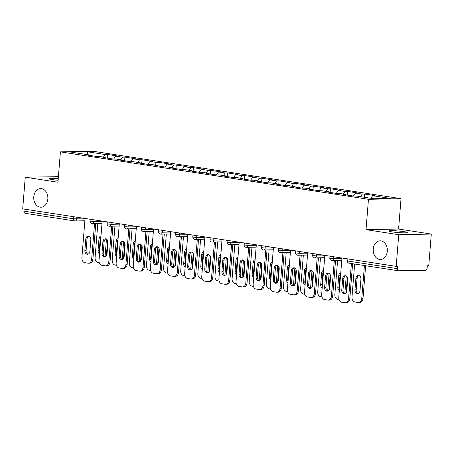 <?xml version="1.0" encoding="UTF-8"?>
<svg xmlns="http://www.w3.org/2000/svg" width="454" height="454" viewBox="0 0 454 454"><rect width="100%" height="100%" fill="white"/><g stroke="black" fill="none" stroke-linecap="round" stroke-linejoin="round"><path stroke-width="0.68" d="M373.239 249.07A9.318 7.065 -91.1 0 0 380.446 259.472A9.318 7.065 -91.1 0 0 387.296 251.238A9.318 7.065 -91.1 0 0 380.089 240.836A9.318 7.065 -91.1 0 0 373.239 249.07M33.783 196.815A9.318 7.065 -91.1 0 0 40.991 207.211A9.318 7.065 -91.1 0 0 47.835 198.977A9.318 7.065 -91.1 0 0 40.633 188.58A9.318 7.065 -91.1 0 0 33.783 196.815M58.123 180.272A9.318 0.794 -175.4 0 1 52.471 179.625A9.318 0.794 -175.4 0 1 49.259 178.762A9.318 0.794 -175.4 0 1 58.248 178.689M404.077 231.648A9.318 0.794 -175.4 0 1 407.289 232.51A9.318 0.794 -175.4 0 1 401.835 232.794A9.318 0.794 -175.4 0 1 391.927 231.881A9.318 0.794 -175.4 0 1 388.715 231.018A9.318 0.794 -175.4 0 1 394.168 230.734A9.318 0.794 -175.4 0 1 404.077 231.648M58.413 176.668L25.248 177.202L22.7 208.868L396.189 266.367L398.737 234.695L431.3 234.071L398.584 229.037L401.03 198.67L92.968 151.244L60.405 151.869L368.466 199.295L401.03 198.67M431.3 234.071L428.752 265.743L427.327 265.772L427.14 268.081A2.185 1.413 98.8 0 1 425.546 270.278L398.68 270.794A2.185 1.413 98.8 0 1 398.521 270.783L348.786 263.127A2.185 1.413 98.8 0 0 348.944 263.138M87.526 154.655L87.474 151.789L70.955 152.107L88.797 154.854L86.328 154.899L96.753 156.505L99.222 156.46L105.918 157.487L106.196 157.958M87.474 151.789L105.311 154.536L107.78 154.485L107.484 158.157M113.591 159.099L115.742 156.142L118.21 156.091L107.78 154.485M115.742 156.142L122.438 157.169L124.907 157.124L124.612 160.795M130.718 161.732L132.869 158.775L135.337 158.73L124.907 157.124M132.869 158.775L139.565 159.808L142.034 159.763L141.739 163.429M147.845 164.371L149.996 161.414L152.465 161.369L142.034 159.763M149.996 161.414L156.692 162.447L159.161 162.396L158.866 166.068M164.972 167.004L167.123 164.053L169.592 164.002L159.161 162.396M167.123 164.053L173.82 165.08L176.288 165.035L175.993 168.701M182.099 169.643L184.25 166.686L186.719 166.641L176.288 165.035M184.25 166.686L190.947 167.719L193.415 167.668L193.12 171.34M199.221 172.282L201.372 169.325L203.84 169.274L193.415 167.668M201.372 169.325L208.074 170.352L210.537 170.307L210.242 173.978M216.348 174.915L218.499 171.958L220.967 171.913L210.537 170.307M218.499 171.958L225.195 172.991L227.664 172.946L227.369 176.612M233.475 177.554L235.626 174.597L238.095 174.546L227.664 172.946M235.626 174.597L242.322 175.624L244.791 175.579L244.496 179.251M250.602 180.187L252.753 177.23L255.222 177.185L244.791 175.579M252.753 177.23L259.45 178.263L261.918 178.218L261.623 181.884M267.729 182.826L269.88 179.869L272.349 179.824L261.918 178.218M269.88 179.869L276.577 180.902L279.045 180.851L278.75 184.523M284.857 185.459L287.007 182.508L289.476 182.457L279.045 180.851M287.007 182.508L293.704 183.535L296.173 183.49L295.877 187.156M301.984 188.098L304.135 185.141L306.603 185.096L296.173 183.49M304.135 185.141L310.831 186.174L313.3 186.123L313.005 189.795M319.111 190.737L321.262 187.78L323.73 187.729L313.3 186.123M321.262 187.78L327.958 188.807L330.427 188.762L330.132 192.434M336.238 193.37L338.389 190.413L340.858 190.368L330.427 188.762M338.389 190.413L345.085 191.446L347.554 191.401L347.259 195.067M353.365 196.009L355.516 193.052L357.985 193.007L347.554 191.401M355.516 193.052L362.213 194.085L364.681 194.034L364.42 197.28M370.77 198.262L372.638 195.685L375.106 195.64L364.681 194.034M372.638 195.685L390.48 198.432L373.965 198.75L356.123 196.003L353.655 196.054L343.224 194.448L345.693 194.397L338.996 193.37L336.527 193.415L326.097 191.809L328.565 191.764L321.869 190.731L319.4 190.782L308.97 189.176L311.438 189.125L304.742 188.098L302.273 188.143L291.843 186.537L294.311 186.492L287.615 185.459L285.146 185.504L274.721 183.898L277.184 183.853L270.488 182.82L268.019 182.871L257.594 181.265L260.063 181.22L253.36 180.187L250.897 180.232L240.467 178.626L242.935 178.581L236.239 177.548L233.77 177.599L223.34 175.993L225.808 175.942L219.112 174.915L216.643 174.96L206.212 173.354L208.681 173.309L201.985 172.276L199.516 172.321L189.085 170.721L191.554 170.67L184.857 169.643L182.389 169.688L171.958 168.082L174.427 168.037L167.73 167.004L165.262 167.049L154.831 165.443L157.3 165.398L150.603 164.365L148.135 164.416L137.704 162.81L140.173 162.759L133.476 161.732L131.007 161.777L120.577 160.171L123.045 160.126L116.349 159.093L113.88 159.144L103.455 157.538L105.918 157.487M120.565 159.746L122.438 157.169M137.693 162.379L139.565 159.808M123.045 160.126L123.323 160.597M154.82 165.018L156.692 162.447M140.173 162.759L140.451 163.23M171.947 167.651L173.82 165.08M157.3 165.398L157.572 165.869M189.074 170.29L190.947 167.719M174.427 168.037L174.699 168.502M206.201 172.929L208.074 170.352M191.554 170.67L191.826 171.141M223.328 175.562L225.195 172.991M208.681 173.309L208.953 173.78M240.455 178.201L242.322 175.624M225.808 175.942L226.081 176.413M257.577 180.834L259.45 178.263M242.935 178.581L243.208 179.052M274.704 183.473L276.577 180.902M260.063 181.22L260.335 181.685M291.831 186.106L293.704 183.535M277.184 183.853L277.462 184.324M308.958 188.745L310.831 186.174M294.311 186.492L294.589 186.957M326.086 191.384L327.958 188.807M311.438 189.125L311.716 189.596M343.213 194.017L345.085 191.446M328.565 191.764L328.838 192.235M360.34 196.656L362.213 194.085M345.693 194.397L345.965 194.868M347.86 258.928L347.696 260.999L397.432 268.654L397.613 266.339L396.189 266.367M397.432 268.654A2.185 1.413 98.8 0 0 398.521 270.783M25.186 213.301A2.185 1.413 -81.2 0 1 25.027 213.289A2.185 1.413 -81.2 0 1 23.937 211.155L24.102 209.084M25.248 177.202L57.964 182.236L60.405 151.869M398.584 229.037L366.02 229.662L398.737 234.695M366.02 229.662L368.466 199.295M103.438 157.107L105.311 154.536M88.797 154.854L89.069 155.319M344.966 293.715A3.348 2.537 88.9 0 1 342.991 290.066L343.911 278.642A3.348 2.537 88.9 0 1 345.761 275.794M352.616 263.717L349.79 298.868A4.37 3.314 88.9 0 1 346.578 302.733L345.346 302.756A4.37 3.314 -91.1 0 0 348.553 298.897L349.79 298.868M345.346 302.756A4.37 3.314 -91.1 0 1 344.909 302.727L341.726 302.233A4.37 3.314 -91.1 0 1 338.78 297.387L341.953 258.014M351.402 263.53L348.553 298.897M341.76 290.089L342.679 278.665A3.348 2.537 88.9 0 1 345.142 275.703A3.348 2.537 88.9 0 1 347.73 279.443L346.811 290.866A3.348 2.537 88.9 0 1 344.348 293.823A3.348 2.537 88.9 0 1 341.76 290.089L342.991 290.066M355.874 278.41L354.954 289.834A3.348 2.537 -91.1 0 0 357.542 293.573A3.348 2.537 -91.1 0 0 360.005 290.611L360.924 279.187A3.348 2.537 -91.1 0 0 358.337 275.453A3.348 2.537 -91.1 0 0 355.874 278.41L357.111 278.387L356.191 289.811A3.348 2.537 -91.1 0 0 358.161 293.46M354.642 264.029L351.981 297.137A4.37 3.314 -91.1 0 0 354.92 301.984L358.104 302.472A4.37 3.314 -91.1 0 0 358.541 302.5A4.37 3.314 -91.1 0 0 361.747 298.641L362.984 298.619L365.629 265.721M364.414 265.533L361.747 298.641M358.955 275.538A3.348 2.537 -91.1 0 0 357.111 278.387M362.984 298.619A4.37 3.314 88.9 0 1 359.772 302.478L358.541 302.5M327.839 291.076A3.348 2.537 88.9 0 1 325.87 287.427L326.789 276.004A3.348 2.537 88.9 0 1 328.634 273.16M335.54 260.448L332.663 296.235A4.37 3.314 88.9 0 1 329.451 300.094L328.219 300.117A4.37 3.314 -91.1 0 0 331.426 296.258L332.663 296.235M328.219 300.117A4.37 3.314 -91.1 0 1 327.782 300.088L324.599 299.6A4.37 3.314 -91.1 0 1 321.653 294.754L324.826 255.381M334.309 260.471L331.426 296.258M324.633 287.45L325.552 276.026A3.348 2.537 88.9 0 1 328.015 273.07A3.348 2.537 88.9 0 1 330.603 276.804L329.683 288.228A3.348 2.537 88.9 0 1 327.221 291.19A3.348 2.537 88.9 0 1 324.633 287.45L325.87 287.427M310.712 288.443A3.348 2.537 88.9 0 1 308.743 284.794L309.662 273.37A3.348 2.537 88.9 0 1 311.506 270.522M318.413 257.815L315.536 293.596A4.37 3.314 88.9 0 1 312.324 297.455L311.092 297.484A4.37 3.314 -91.1 0 0 314.299 293.619L315.536 293.596M311.092 297.484A4.37 3.314 -91.1 0 1 310.655 297.449L307.471 296.961A4.37 3.314 -91.1 0 1 304.532 292.115L307.699 252.742M317.181 257.838L314.299 293.619M307.506 284.817L308.425 273.393A3.348 2.537 88.9 0 1 310.888 270.431A3.348 2.537 88.9 0 1 313.476 274.171L312.556 285.594A3.348 2.537 88.9 0 1 310.093 288.551A3.348 2.537 88.9 0 1 307.506 284.817L308.743 284.794M293.585 285.804A3.348 2.537 88.9 0 1 291.616 282.155L292.535 270.732A3.348 2.537 88.9 0 1 294.379 267.883M301.286 255.176L298.409 290.963A4.37 3.314 88.9 0 1 295.196 294.822L293.965 294.845A4.37 3.314 -91.1 0 0 297.171 290.986L298.409 290.963M293.965 294.845A4.37 3.314 -91.1 0 1 293.534 294.816L290.35 294.328A4.37 3.314 -91.1 0 1 287.405 289.482L290.571 250.109M300.054 255.199L297.171 290.986M290.378 282.178L291.298 270.754A3.348 2.537 88.9 0 1 293.761 267.798A3.348 2.537 88.9 0 1 296.349 271.532L295.429 282.956A3.348 2.537 88.9 0 1 292.972 285.918A3.348 2.537 88.9 0 1 290.378 282.178L291.616 282.155M276.458 283.165A3.348 2.537 88.9 0 1 274.488 279.516L275.408 268.093A3.348 2.537 88.9 0 1 277.252 265.25M284.159 252.537L281.281 288.324A4.37 3.314 88.9 0 1 278.069 292.183L276.838 292.206A4.37 3.314 -91.1 0 0 280.05 288.347L281.281 288.324M276.838 292.206A4.37 3.314 -91.1 0 1 276.407 292.177L273.223 291.689A4.37 3.314 -91.1 0 1 270.278 286.843L273.444 247.47M282.927 252.566L280.05 288.347M273.251 279.545L274.171 268.121A3.348 2.537 88.9 0 1 276.634 265.159A3.348 2.537 88.9 0 1 279.221 268.899L278.302 280.322A3.348 2.537 88.9 0 1 275.845 283.279A3.348 2.537 88.9 0 1 273.251 279.545L274.488 279.516M259.33 280.532A3.348 2.537 88.9 0 1 257.361 276.883L258.281 265.459A3.348 2.537 88.9 0 1 260.125 262.611M267.031 249.904L264.154 285.685A4.37 3.314 88.9 0 1 260.948 289.55L259.711 289.573A4.37 3.314 -91.1 0 0 262.923 285.714L264.154 285.685M259.711 289.573A4.37 3.314 -91.1 0 1 259.279 289.544L256.096 289.05A4.37 3.314 -91.1 0 1 253.15 284.21L256.317 244.837M265.8 249.927L262.923 285.714M256.124 276.906L257.043 265.482A3.348 2.537 88.9 0 1 259.506 262.526A3.348 2.537 88.9 0 1 262.094 266.26L261.175 277.683A3.348 2.537 88.9 0 1 258.718 280.646A3.348 2.537 88.9 0 1 256.124 276.906L257.361 276.883M340.755 272.877A3.348 2.537 -91.1 0 0 338.746 275.777L337.827 287.2A3.348 2.537 -91.1 0 0 339.325 290.634M337.594 260.409L334.853 294.498A4.37 3.314 -91.1 0 0 337.793 299.345L339.019 299.532M346.232 276.004L344.813 293.659M346.107 292.83L347.361 277.315M340.682 273.785A3.348 2.537 -91.1 0 0 339.984 275.754L339.064 287.178A3.348 2.537 -91.1 0 0 339.433 289.306M323.628 270.243A3.348 2.537 -91.1 0 0 321.619 273.138L320.7 284.562A3.348 2.537 -91.1 0 0 322.198 288.001M320.467 257.776L317.726 291.865A4.37 3.314 -91.1 0 0 320.672 296.706L321.892 296.899M329.105 273.37L327.686 291.025M328.985 290.197L330.234 274.676M323.554 271.151A3.348 2.537 -91.1 0 0 322.856 273.115L321.937 284.539A3.348 2.537 -91.1 0 0 322.306 286.667M306.501 267.605A3.348 2.537 -91.1 0 0 304.492 270.505L303.573 281.928A3.348 2.537 -91.1 0 0 305.071 285.362M303.34 255.137L300.599 289.226A4.37 3.314 -91.1 0 0 303.544 294.073L304.765 294.26M311.977 270.732L310.559 288.386M311.858 287.558L313.107 272.037M306.427 268.513A3.348 2.537 -91.1 0 0 305.729 270.476L304.81 281.9A3.348 2.537 -91.1 0 0 305.179 284.034M289.374 264.971A3.348 2.537 -91.1 0 0 287.365 267.866L286.451 279.289A3.348 2.537 -91.1 0 0 287.944 282.728M286.213 252.498L283.472 286.593A4.37 3.314 -91.1 0 0 286.417 291.434L287.637 291.621M294.85 268.098L293.432 285.748M294.731 284.925L295.98 269.404M289.3 265.874A3.348 2.537 -91.1 0 0 288.602 267.843L287.683 279.267A3.348 2.537 -91.1 0 0 288.052 281.395M272.247 262.333A3.348 2.537 -91.1 0 0 270.243 265.227L269.324 276.651A3.348 2.537 -91.1 0 0 270.822 280.09M269.086 249.865L266.345 283.954A4.37 3.314 -91.1 0 0 269.29 288.801L270.51 288.988M277.723 265.459L276.304 283.114M277.604 282.286L278.852 266.765M272.173 263.241A3.348 2.537 -91.1 0 0 271.475 265.204L270.556 276.628A3.348 2.537 -91.1 0 0 270.924 278.762M242.203 277.893A3.348 2.537 88.9 0 1 240.234 274.244L241.153 262.821A3.348 2.537 88.9 0 1 242.998 259.977M249.91 247.265L247.027 283.052A4.37 3.314 88.9 0 1 243.821 286.911L242.584 286.934A4.37 3.314 -91.1 0 0 245.796 283.075L247.027 283.052M242.584 286.934A4.37 3.314 -91.1 0 1 242.152 286.905L238.969 286.417A4.37 3.314 -91.1 0 1 236.023 281.571L239.19 242.198M248.673 247.288L245.796 283.075M239.003 274.273L239.922 262.843A3.348 2.537 88.9 0 1 242.379 259.887A3.348 2.537 88.9 0 1 244.967 263.621L244.048 275.045A3.348 2.537 88.9 0 1 241.59 278.007A3.348 2.537 88.9 0 1 239.003 274.273L240.234 274.244M255.12 259.694A3.348 2.537 -91.1 0 0 253.116 262.594L252.197 274.017A3.348 2.537 -91.1 0 0 253.695 277.451M251.959 247.226L249.218 281.315A4.37 3.314 -91.1 0 0 252.163 286.162L253.389 286.349M260.596 262.826L259.177 280.476M260.477 279.647L261.725 264.132M255.052 260.602A3.348 2.537 -91.1 0 0 254.348 262.571L253.428 273.995A3.348 2.537 -91.1 0 0 253.797 276.123M225.076 275.26A3.348 2.537 88.9 0 1 223.107 271.611L224.026 260.187A3.348 2.537 88.9 0 1 225.871 257.339M232.783 244.632L229.9 280.413A4.37 3.314 88.9 0 1 226.694 284.272L225.456 284.3A4.37 3.314 -91.1 0 0 228.668 280.436L229.9 280.413M225.456 284.3A4.37 3.314 -91.1 0 1 225.025 284.272L221.841 283.778A4.37 3.314 -91.1 0 1 218.896 278.932L222.063 239.559M231.546 244.655L228.668 280.436M221.875 271.634L222.795 260.21A3.348 2.537 88.9 0 1 225.252 257.248A3.348 2.537 88.9 0 1 227.846 260.988L226.926 272.411A3.348 2.537 88.9 0 1 224.463 275.368A3.348 2.537 88.9 0 1 221.875 271.634L223.107 271.611M237.992 257.06A3.348 2.537 -91.1 0 0 235.989 259.955L235.07 271.378A3.348 2.537 -91.1 0 0 236.568 274.818M234.837 244.593L232.09 278.682A4.37 3.314 -91.1 0 0 235.036 283.529L236.262 283.716M243.469 260.187L242.05 277.842M243.35 277.014L244.598 261.493M237.924 257.968A3.348 2.537 -91.1 0 0 237.221 259.932L236.301 271.356A3.348 2.537 -91.1 0 0 236.676 273.49M207.949 272.621A3.348 2.537 88.9 0 1 205.98 268.972L206.899 257.549A3.348 2.537 88.9 0 1 208.744 254.7M215.656 241.993L212.773 277.78A4.37 3.314 88.9 0 1 209.566 281.639L208.329 281.662A4.37 3.314 -91.1 0 0 211.541 277.803L212.773 277.78M208.329 281.662A4.37 3.314 -91.1 0 1 207.898 281.633L204.714 281.145A4.37 3.314 -91.1 0 1 201.769 276.299L204.936 236.926M214.419 242.016L211.541 277.803M204.748 268.995L205.668 257.571A3.348 2.537 88.9 0 1 208.125 254.615A3.348 2.537 88.9 0 1 210.718 258.349L209.799 269.772A3.348 2.537 88.9 0 1 207.336 272.735A3.348 2.537 88.9 0 1 204.748 268.995L205.98 268.972M220.871 254.422A3.348 2.537 -91.1 0 0 218.862 257.322L217.943 268.745A3.348 2.537 -91.1 0 0 219.441 272.179M217.71 241.954L214.963 276.043A4.37 3.314 -91.1 0 0 217.909 280.89L219.134 281.077M226.347 257.549L224.923 275.203M226.223 274.375L227.471 258.854M220.797 255.33A3.348 2.537 -91.1 0 0 220.094 257.299L219.174 268.723A3.348 2.537 -91.1 0 0 219.549 270.851M190.828 269.982A3.348 2.537 88.9 0 1 188.853 266.339L189.772 254.915A3.348 2.537 88.9 0 1 191.622 252.066M198.529 239.36L195.646 275.141A4.37 3.314 88.9 0 1 192.439 279L191.202 279.023A4.37 3.314 -91.1 0 0 194.414 275.164L195.646 275.141M191.202 279.023A4.37 3.314 -91.1 0 1 190.771 278.994L187.587 278.506A4.37 3.314 -91.1 0 1 184.642 273.66L187.814 234.287M197.291 239.383L194.414 275.164M187.621 266.362L188.541 254.938A3.348 2.537 88.9 0 1 190.998 251.976A3.348 2.537 88.9 0 1 193.591 255.716L192.672 267.139A3.348 2.537 88.9 0 1 190.209 270.096A3.348 2.537 88.9 0 1 187.621 266.362L188.853 266.339M203.744 251.788A3.348 2.537 -91.1 0 0 201.735 254.683L200.816 266.106A3.348 2.537 -91.1 0 0 202.314 269.545M200.583 239.32L197.836 273.41A4.37 3.314 -91.1 0 0 200.781 278.251L202.007 278.444M209.22 254.915L207.796 272.57M209.095 271.742L210.344 256.221M203.67 252.696A3.348 2.537 -91.1 0 0 202.966 254.66L202.047 266.084A3.348 2.537 -91.1 0 0 202.422 268.212M173.7 267.349A3.348 2.537 88.9 0 1 171.726 263.7L172.645 252.276A3.348 2.537 88.9 0 1 174.495 249.428M181.401 236.721L178.524 272.508A4.37 3.314 88.9 0 1 175.312 276.367L174.081 276.39A4.37 3.314 -91.1 0 0 177.287 272.531L178.524 272.508M174.081 276.39A4.37 3.314 -91.1 0 1 173.644 276.361L170.46 275.867A4.37 3.314 -91.1 0 1 167.515 271.027L170.687 231.654M180.164 236.744L177.287 272.531M170.494 263.723L171.413 252.299A3.348 2.537 88.9 0 1 173.876 249.342A3.348 2.537 88.9 0 1 176.464 253.077L175.545 264.5A3.348 2.537 88.9 0 1 173.082 267.463A3.348 2.537 88.9 0 1 170.494 263.723L171.726 263.7M186.617 249.15A3.348 2.537 -91.1 0 0 184.608 252.049L183.688 263.473A3.348 2.537 -91.1 0 0 185.187 266.907M183.456 236.682L180.715 270.771A4.37 3.314 -91.1 0 0 183.654 275.618L184.88 275.805M192.093 252.276L190.674 269.931M191.968 269.103L193.217 253.582M186.543 250.058A3.348 2.537 -91.1 0 0 185.845 252.021L184.926 263.445A3.348 2.537 -91.1 0 0 185.294 265.579M156.573 264.71A3.348 2.537 88.9 0 1 154.604 261.061L155.518 249.638A3.348 2.537 88.9 0 1 157.368 246.794M164.274 234.082L161.397 269.869A4.37 3.314 88.9 0 1 158.185 273.728L156.953 273.751A4.37 3.314 -91.1 0 0 160.16 269.892L161.397 269.869M156.953 273.751A4.37 3.314 -91.1 0 1 156.517 273.722L153.333 273.234A4.37 3.314 -91.1 0 1 150.387 268.388L153.56 229.015M163.043 234.111L160.16 269.892M153.367 261.09L154.286 249.666A3.348 2.537 88.9 0 1 156.749 246.704A3.348 2.537 88.9 0 1 159.337 250.443L158.418 261.867A3.348 2.537 88.9 0 1 155.955 264.824A3.348 2.537 88.9 0 1 153.367 261.09L154.604 261.061M169.49 246.516A3.348 2.537 -91.1 0 0 167.481 249.411L166.561 260.834A3.348 2.537 -91.1 0 0 168.059 264.268M166.329 234.043L163.588 268.132A4.37 3.314 -91.1 0 0 166.527 272.979L167.753 273.166M174.966 249.643L173.547 267.293M174.841 266.47L176.095 250.948M169.416 247.419A3.348 2.537 -91.1 0 0 168.718 249.388L167.798 260.812A3.348 2.537 -91.1 0 0 168.167 262.94M139.446 262.077A3.348 2.537 88.9 0 1 137.477 258.428L138.396 247.004A3.348 2.537 88.9 0 1 140.241 244.156M147.147 231.449L144.27 267.23A4.37 3.314 88.9 0 1 141.058 271.095L139.826 271.117A4.37 3.314 -91.1 0 0 143.033 267.258L144.27 267.23M139.826 271.117A4.37 3.314 -91.1 0 1 139.389 271.089L136.206 270.595A4.37 3.314 -91.1 0 1 133.266 265.749L136.433 226.381M145.916 231.472L143.033 267.258M136.24 258.451L137.159 247.027A3.348 2.537 88.9 0 1 139.622 244.065A3.348 2.537 88.9 0 1 142.21 247.805L141.29 259.228A3.348 2.537 88.9 0 1 138.828 262.191A3.348 2.537 88.9 0 1 136.24 258.451L137.477 258.428M152.362 243.877A3.348 2.537 -91.1 0 0 150.353 246.772L149.434 258.195A3.348 2.537 -91.1 0 0 150.932 261.635M149.201 231.409L146.46 265.499A4.37 3.314 -91.1 0 0 149.406 270.346L150.626 270.533M157.839 247.004L156.42 264.659M157.72 263.831L158.968 248.31M152.289 244.785A3.348 2.537 -91.1 0 0 151.591 246.749L150.671 258.173A3.348 2.537 -91.1 0 0 151.04 260.307M122.319 259.438A3.348 2.537 88.9 0 1 120.35 255.789L121.269 244.366A3.348 2.537 88.9 0 1 123.113 241.522M130.02 228.81L127.143 264.597A4.37 3.314 88.9 0 1 123.931 268.456L122.699 268.479A4.37 3.314 -91.1 0 0 125.906 264.62L127.143 264.597M122.699 268.479A4.37 3.314 -91.1 0 1 122.268 268.45L119.084 267.962A4.37 3.314 -91.1 0 1 116.139 263.116L119.306 223.743M128.788 228.833L125.906 264.62M119.113 255.812L120.032 244.388A3.348 2.537 88.9 0 1 122.495 241.432A3.348 2.537 88.9 0 1 125.083 245.166L124.163 256.589A3.348 2.537 88.9 0 1 121.706 259.552A3.348 2.537 88.9 0 1 119.113 255.812L120.35 255.789M135.235 241.239A3.348 2.537 -91.1 0 0 133.226 244.138L132.307 255.562A3.348 2.537 -91.1 0 0 133.805 258.996M132.074 228.771L129.333 262.86A4.37 3.314 -91.1 0 0 132.279 267.707L133.499 267.894M140.712 244.366L139.293 262.02M140.592 261.192L141.841 245.676M135.161 242.147A3.348 2.537 -91.1 0 0 134.463 244.116L133.544 255.54A3.348 2.537 -91.1 0 0 133.913 257.668M105.192 256.805A3.348 2.537 88.9 0 1 103.223 253.156L104.142 241.732A3.348 2.537 88.9 0 1 105.986 238.883M112.893 226.177L110.016 261.958A4.37 3.314 88.9 0 1 106.803 265.817L105.572 265.845A4.37 3.314 -91.1 0 0 108.784 261.981L110.016 261.958M105.572 265.845A4.37 3.314 -91.1 0 1 105.141 265.811L101.957 265.323A4.37 3.314 -91.1 0 1 99.012 260.477L102.178 221.104M111.661 226.2L108.784 261.981M101.985 253.179L102.905 241.755A3.348 2.537 88.9 0 1 105.368 238.793A3.348 2.537 88.9 0 1 107.956 242.532L107.036 253.956A3.348 2.537 88.9 0 1 104.579 256.913A3.348 2.537 88.9 0 1 101.985 253.179L103.223 253.156M118.108 238.605A3.348 2.537 -91.1 0 0 116.099 241.5L115.185 252.923A3.348 2.537 -91.1 0 0 116.678 256.362M114.947 226.137L112.206 260.227A4.37 3.314 -91.1 0 0 115.151 265.068L116.372 265.261M123.584 241.732L122.166 259.387M123.465 258.559L124.714 243.038M118.034 239.513A3.348 2.537 -91.1 0 0 117.336 241.477L116.417 252.901A3.348 2.537 -91.1 0 0 116.786 255.029M88.065 254.166A3.348 2.537 88.9 0 1 86.095 250.517L87.015 239.093A3.348 2.537 88.9 0 1 88.859 236.245M95.766 223.538L92.888 259.325A4.37 3.314 88.9 0 1 89.676 263.184L88.445 263.207A4.37 3.314 -91.1 0 0 91.657 259.348L92.888 259.325M88.445 263.207A4.37 3.314 -91.1 0 1 88.014 263.178L84.83 262.69A4.37 3.314 -91.1 0 1 81.885 257.844L85.051 218.47M94.534 223.561L91.657 259.348M84.858 250.54L85.778 239.116A3.348 2.537 88.9 0 1 88.241 236.159A3.348 2.537 88.9 0 1 90.828 239.894L89.909 251.317A3.348 2.537 88.9 0 1 87.452 254.28A3.348 2.537 88.9 0 1 84.858 250.54L86.095 250.517M100.981 235.966A3.348 2.537 -91.1 0 0 98.978 238.866L98.058 250.29A3.348 2.537 -91.1 0 0 99.557 253.724M97.82 223.499L95.079 257.588A4.37 3.314 -91.1 0 0 98.024 262.435L99.244 262.622M106.457 239.093L105.039 256.748M106.338 255.92L107.587 240.399M100.907 236.874A3.348 2.537 -91.1 0 0 100.209 238.838L99.29 250.262A3.348 2.537 -91.1 0 0 99.659 252.396M347.696 260.999A2.185 1.413 98.8 0 0 348.786 263.127A2.185 2.185 0 0 1 346.941 260.795L347.696 260.999M23.937 211.155L73.673 218.811L73.837 216.745M84.864 220.78L75.137 220.967A2.185 1.657 -91.1 0 1 74.921 220.956A2.185 1.413 -81.2 0 1 74.762 220.945A2.185 1.413 -81.2 0 1 73.673 218.811L85.017 218.879M333.786 256.76L333.639 258.587L341.919 258.428M331.817 260.5A2.185 1.657 -91.1 0 0 332.033 260.517A2.185 1.657 -91.1 0 0 333.639 258.587L329.814 258.156A2.185 2.185 0 0 0 332.033 260.517L341.766 260.329M316.659 254.121L316.512 255.948L324.792 255.789M299.532 251.488L299.385 253.315L307.664 253.156M282.405 248.849L282.263 250.676L290.537 250.517M265.284 246.216L265.136 248.043L273.41 247.884M248.156 243.577L248.009 245.404L256.283 245.245M231.029 240.943L230.882 242.765L239.156 242.606M213.902 238.305L213.755 240.132L222.029 239.973M196.775 235.666L196.627 237.493L204.907 237.334M179.648 233.033L179.5 234.86L187.78 234.701M162.521 230.394L162.373 232.221L170.653 232.062M145.393 227.76L145.246 229.588L153.526 229.429M128.266 225.122L128.119 226.949L136.399 226.79M111.139 222.483L110.997 224.31L119.271 224.151M94.018 219.849L93.87 221.677L102.144 221.518M76.891 217.211L76.743 219.038A2.185 1.657 -91.1 0 1 75.137 220.967A2.185 2.185 0 0 1 74.762 220.945L25.027 213.289M314.69 257.866A2.185 1.657 -91.1 0 0 314.911 257.878A2.185 1.657 -91.1 0 0 316.512 255.948L312.692 255.523A2.185 2.185 0 0 0 314.911 257.878L324.638 257.696M297.569 255.227A2.185 1.657 -91.1 0 0 297.784 255.244A2.185 1.657 -91.1 0 0 299.385 253.315L295.565 252.884A2.185 2.185 0 0 0 297.784 255.244L307.511 255.057M280.441 252.594A2.185 1.657 -91.1 0 0 280.657 252.606A2.185 1.657 -91.1 0 0 282.263 250.676L278.438 250.25A2.185 2.185 0 0 0 280.657 252.606L290.384 252.418M263.314 249.955A2.185 1.657 -91.1 0 0 263.53 249.972A2.185 1.657 -91.1 0 0 265.136 248.043L261.311 247.612A2.185 2.185 0 0 0 263.53 249.972L273.257 249.785M246.187 247.322A2.185 1.657 -91.1 0 0 246.403 247.334A2.185 1.657 -91.1 0 0 248.009 245.404L244.184 244.973A2.185 2.185 0 0 0 246.403 247.334L256.13 247.146M229.06 244.683A2.185 1.657 -91.1 0 0 229.276 244.7A2.185 1.657 -91.1 0 0 230.882 242.765L227.057 242.34A2.185 2.185 0 0 0 229.276 244.7L239.003 244.513M211.933 242.044A2.185 1.657 -91.1 0 0 212.149 242.061A2.185 1.657 -91.1 0 0 213.755 240.132L209.93 239.701A2.185 2.185 0 0 0 212.149 242.061L221.881 241.874M194.806 239.411A2.185 1.657 -91.1 0 0 195.021 239.423A2.185 1.657 -91.1 0 0 196.627 237.493L192.802 237.067A2.185 2.185 0 0 0 195.021 239.423L204.754 239.235M177.679 236.772A2.185 1.657 -91.1 0 0 177.894 236.789A2.185 1.657 -91.1 0 0 179.5 234.86L175.675 234.429A2.185 2.185 0 0 0 177.894 236.789L187.627 236.602M160.551 234.139A2.185 1.657 -91.1 0 0 160.767 234.151A2.185 1.657 -91.1 0 0 162.373 232.221L158.548 231.795A2.185 2.185 0 0 0 160.767 234.151L170.5 233.963M143.424 231.5A2.185 1.657 -91.1 0 0 143.646 231.517A2.185 1.657 -91.1 0 0 145.246 229.588L141.427 229.156A2.185 2.185 0 0 0 143.646 231.517L153.373 231.33M126.297 228.861A2.185 1.657 -91.1 0 0 126.518 228.878A2.185 1.657 -91.1 0 0 128.119 226.949L124.3 226.518A2.185 2.185 0 0 0 126.518 228.878L136.245 228.691M109.176 226.228A2.185 1.657 -91.1 0 0 109.391 226.24A2.185 1.657 -91.1 0 0 110.997 224.31L107.172 223.884A2.185 2.185 0 0 0 109.391 226.24L119.118 226.058M92.048 223.589A2.185 1.657 -91.1 0 0 92.264 223.606A2.185 1.657 -91.1 0 0 93.87 221.677L90.045 221.246A2.185 2.185 0 0 0 92.264 223.606L101.991 223.419M342.679 278.665L343.911 278.642M356.191 289.811L354.954 289.834M325.552 276.026L326.789 276.004M308.425 273.393L309.662 273.37M291.298 270.754L292.535 270.732M274.171 268.121L275.408 268.093M257.043 265.482L258.281 265.459M339.984 275.754L338.746 275.777M339.064 287.178L337.827 287.2M322.856 273.115L321.619 273.138M321.937 284.539L320.7 284.562M305.729 270.476L304.492 270.505M304.81 281.9L303.573 281.928M288.602 267.843L287.365 267.866M287.683 279.267L286.451 279.289M271.475 265.204L270.243 265.227M270.556 276.628L269.324 276.651M239.922 262.843L241.153 262.821M254.348 262.571L253.116 262.594M253.428 273.995L252.197 274.017M222.795 260.21L224.026 260.187M237.221 259.932L235.989 259.955M236.301 271.356L235.07 271.378M205.668 257.571L206.899 257.549M220.094 257.299L218.862 257.322M219.174 268.723L217.943 268.745M188.541 254.938L189.772 254.915M202.966 254.66L201.735 254.683M202.047 266.084L200.816 266.106M171.413 252.299L172.645 252.276M185.845 252.021L184.608 252.049M184.926 263.445L183.688 263.473M154.286 249.666L155.518 249.638M168.718 249.388L167.481 249.411M167.798 260.812L166.561 260.834M137.159 247.027L138.396 247.004M151.591 246.749L150.353 246.772M150.671 258.173L149.434 258.195M120.032 244.388L121.269 244.366M134.463 244.116L133.226 244.138M133.544 255.54L132.307 255.562M102.905 241.755L104.142 241.732M117.336 241.477L116.099 241.5M116.417 252.901L115.185 252.923M85.778 239.116L87.015 239.093M100.209 238.838L98.978 238.866M99.29 250.262L98.058 250.29M347.1 258.808L346.941 260.795M329.979 256.175L329.814 258.156M312.851 253.536L312.692 255.523M295.724 250.903L295.565 252.884M278.597 248.264L278.438 250.25M261.47 245.625L261.311 247.612M244.343 242.992L244.184 244.973M227.216 240.353L227.057 242.34M210.088 237.72L209.93 239.701M192.961 235.081L192.802 237.067M175.834 232.442L175.675 234.429M158.713 229.809L158.548 231.795M141.586 227.17L141.427 229.156M124.458 224.537L124.3 226.518M107.331 221.898L107.172 223.884M90.204 219.265L90.045 221.246"/></g></svg>
